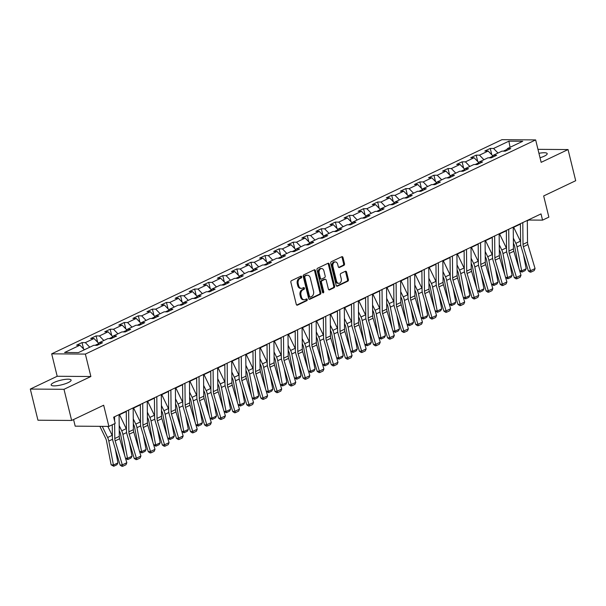 <?xml version="1.0" encoding="UTF-8"?>
<svg xmlns="http://www.w3.org/2000/svg" width="606" height="606" viewBox="0 0 606 606"><rect width="100%" height="100%" fill="white"/><g stroke="black" fill="none" stroke-linecap="round" stroke-linejoin="round"><path stroke-width="0.91" d="M301.697 276.76A0.909 0.651 90.4 0 0 300.864 276.2L291.456 280.676A1.295 0.932 90.4 0 0 290.872 282.32L296.273 304.333A1.295 0.932 90.4 0 0 297.463 305.136L306.871 300.659A0.909 0.651 90.4 0 0 306.454 298.947L305.235 299.531A4.136 2.992 90.4 0 1 304.242 299.758A4.136 2.992 90.4 0 1 301.44 296.963L300.985 295.13A4.136 2.992 90.4 0 1 302.864 289.865L304.076 289.289A0.909 0.651 90.4 0 0 303.659 287.577L302.439 288.153A4.136 2.992 90.4 0 1 301.447 288.38A4.136 2.992 90.4 0 1 298.644 285.585L298.197 283.752A4.136 2.992 90.4 0 1 300.068 278.495L301.288 277.912A0.909 0.651 90.4 0 0 301.697 276.76M301.447 288.38L300.538 288.373A4.136 2.992 90.4 0 1 297.735 285.585L297.281 283.744A4.136 2.992 90.4 0 1 299.159 278.487L300.371 277.904A0.909 0.651 90.4 0 0 300.576 276.336M296.713 305.053L305.962 300.659A0.909 0.651 90.4 0 0 306.159 299.091M304.242 299.758L303.333 299.75A4.136 2.992 90.4 0 1 300.531 296.955L300.076 295.122A4.136 2.992 90.4 0 1 301.955 289.857L303.167 289.282A0.909 0.651 90.4 0 0 303.364 287.714M540.029 157.757A10.279 2.348 -13.8 0 0 544.317 156.143A10.279 2.348 -13.8 0 0 547.203 153.636A10.279 2.348 -13.8 0 0 538.939 153.31M54.032 382.484A10.279 2.348 -13.8 0 0 51.146 384.984A10.279 2.348 -13.8 0 0 57.585 385.613A10.279 2.348 -13.8 0 0 68.236 382.583A10.279 2.348 -13.8 0 0 71.114 380.083A10.279 2.348 -13.8 0 0 64.675 379.454A10.279 2.348 -13.8 0 0 54.032 382.484M343.928 265.352A1.295 0.932 90.4 0 0 344.511 263.701L342.996 257.527A1.295 0.932 90.4 0 0 341.807 256.724L331.353 261.694A1.295 0.932 90.4 0 0 330.77 263.345L336.178 285.358A1.295 0.932 90.4 0 0 337.368 286.161L347.814 281.192A1.295 0.932 90.4 0 0 348.405 279.548L346.571 272.086A1.295 0.932 90.4 0 0 345.382 271.283L340.913 273.412A1.295 0.932 90.4 0 0 340.322 275.056L341.231 278.752A3.462 2.5 90.4 0 1 338.837 283.343A3.462 2.5 90.4 0 1 336.497 281.01L332.936 266.511A3.462 2.5 90.4 0 1 335.33 261.928A3.462 2.5 90.4 0 1 337.671 264.261L338.269 266.678A1.295 0.932 90.4 0 0 339.451 267.473L343.928 265.352L343.019 265.345A1.295 0.932 90.4 0 0 343.602 263.701L342.087 257.52A1.295 0.932 90.4 0 0 341.648 256.8M63.986 389.302L90.877 376.515L57.191 376.273L30.3 389.067L63.986 389.302L71.644 420.458L103.671 405.225L108.875 426.404L115.193 423.397L113.663 417.17L541.022 213.903L542.552 220.137L548.869 217.13L543.665 195.95L575.7 180.709L568.049 149.561L537.961 149.341M90.877 376.515L85.37 354.086L535.651 139.918L541.158 162.347L568.049 149.561M315.446 270.632A1.295 0.932 90.4 0 0 314.264 269.829L303.811 274.798A1.295 0.932 90.4 0 0 303.227 276.442L308.636 298.463A1.295 0.932 90.4 0 0 309.817 299.258L320.271 294.289A1.295 0.932 90.4 0 0 320.854 292.645L315.446 270.632L314.537 270.624A1.295 0.932 90.4 0 0 314.097 269.905M317.582 268.246L328.035 263.277A1.295 0.932 90.4 0 1 329.217 264.08L334.626 286.093A1.295 0.932 90.4 0 1 334.042 287.736L329.573 289.865A1.295 0.932 90.4 0 1 328.384 289.062L326.195 280.139A1.295 0.932 90.4 0 0 325.005 279.336L322.036 280.745A1.295 0.932 90.4 0 0 321.453 282.388L323.733 291.683A0.909 0.651 90.4 0 1 322.498 292.274L316.999 269.89A1.295 0.932 90.4 0 1 317.582 268.246M71.644 420.458L37.951 420.216L30.3 389.067M85.37 354.086L51.684 353.843L501.957 139.675L535.651 139.918M491.807 154.795L490.246 148.44L484.83 151.015L488.148 151.038L479.49 155.159L476.164 155.136L470.748 157.711L474.074 157.734L465.416 161.855L462.09 161.832L456.674 164.408L459.999 164.431L451.334 168.551L448.016 168.521L442.6 171.097L445.925 171.127L437.259 175.24L433.934 175.217L428.518 177.793L431.843 177.816L423.185 181.936L419.86 181.914L414.443 184.489L417.769 184.512L409.103 188.633L405.785 188.61L400.369 191.185L403.694 191.208L395.029 195.329L391.703 195.306L386.287 197.882L389.613 197.904L380.954 202.025L377.629 202.003L372.213 204.578L375.538 204.601L366.872 208.722L363.555 208.699L358.138 211.274L361.464 211.297L352.798 215.418L349.473 215.395L344.056 217.971L347.382 217.993L338.724 222.114L335.398 222.084L329.982 224.659L333.308 224.69L324.642 228.803L321.324 228.78L315.908 231.356L319.233 231.378L310.567 235.499L307.242 235.476L301.826 238.052L305.151 238.075L296.493 242.195L293.168 242.173L287.752 244.748L291.077 244.771L282.411 248.892L279.093 248.869L273.677 251.445L277.003 251.467L268.337 255.588L265.011 255.565L259.603 258.141L262.921 258.164L254.262 262.284L250.937 262.262L245.521 264.837L248.846 264.86L240.181 268.981L236.863 268.958L231.447 271.533L234.772 271.556L226.106 275.677L222.781 275.654L217.372 278.23L220.69 278.252L212.032 282.373L208.706 282.343L203.29 284.918L206.616 284.949L197.95 289.062L194.632 289.039L189.216 291.615L192.541 291.637L183.876 295.758L180.55 295.736L175.142 298.311L178.459 298.334L169.801 302.455L166.476 302.432L161.06 305.007L164.385 305.03L155.719 309.151L152.401 309.128L146.985 311.704L150.311 311.726L141.645 315.847L138.319 315.824L132.911 318.4L136.229 318.423L127.571 322.543L124.245 322.521L118.829 325.096L122.154 325.119L113.489 329.24L110.171 329.217L104.755 331.793L108.08 331.815L99.414 335.936L96.089 335.906L90.68 338.481L93.998 338.512L85.34 342.625L82.015 342.602L76.598 345.178L79.924 345.2L64.584 352.503L78.424 352.601L93.763 345.299L97.089 345.329L102.505 342.754L99.179 342.723L98.157 344.814M490.246 148.44L493.564 148.462L508.904 141.168L522.743 141.266L507.404 148.561L510.729 148.584L505.313 151.159L501.995 151.136L493.329 155.257L496.655 155.28L491.239 157.855L487.913 157.833L479.255 161.953L482.573 161.976L477.164 164.552L473.839 164.529L465.173 168.65L468.499 168.673L463.082 171.248L459.765 171.225L451.099 175.339L454.424 175.369L449.008 177.944L445.683 177.914L437.024 182.035L440.342 182.058L434.934 184.633L431.608 184.61L422.943 188.731L426.268 188.754L420.852 191.329L417.534 191.307L408.868 195.427L412.194 195.45L406.777 198.026L403.452 198.003L394.794 202.124L398.112 202.146L392.703 204.722L389.378 204.699L380.712 208.82L384.037 208.843L378.621 211.418L375.303 211.396L366.638 215.516L369.963 215.539L364.547 218.115L361.221 218.092L352.563 222.213L355.881 222.235L350.473 224.811L347.147 224.788L338.481 228.901L341.807 228.932L336.391 231.507L333.073 231.477L324.407 235.598L327.732 235.62L322.316 238.196L318.991 238.173L310.333 242.294L313.65 242.317L308.242 244.892L304.916 244.869L296.251 248.99L299.576 249.013L294.16 251.588L290.842 251.566L282.176 255.687L285.502 255.709L280.086 258.285L276.76 258.262L268.102 262.383L271.42 262.406L266.011 264.981L262.686 264.958L254.02 269.079L257.345 269.102L251.929 271.677L248.611 271.655L239.946 275.775L243.271 275.798L237.855 278.374L234.53 278.351L225.871 282.472L229.189 282.494L223.781 285.07L220.455 285.047L211.789 289.16L215.115 289.191L209.699 291.766L206.381 291.736L197.715 295.857L201.04 295.88L195.624 298.455L192.299 298.432L183.641 302.553L186.959 302.576L181.55 305.151L178.225 305.129L169.559 309.249L172.884 309.272L167.468 311.848L164.15 311.825L155.484 315.946L158.81 315.968L153.394 318.544L150.068 318.521L141.41 322.642L144.736 322.665L139.319 325.24L135.994 325.217L127.328 329.338L130.654 329.361L125.237 331.936L121.92 331.914L113.254 336.035L116.579 336.057L111.163 338.633L107.838 338.61L99.179 342.723M492.92 156.09L489.247 157.84M492.966 155.992L488.148 151.038M483.929 159.726L479.49 155.159M493.329 155.257L492.314 157.348M478.846 162.787L475.172 164.537M478.892 162.688L474.074 157.734M469.855 166.423L465.416 161.855M479.255 161.953L478.232 164.037M464.764 169.483L461.098 171.233M464.817 169.385L459.999 164.431M455.773 173.119L451.334 168.551M465.173 168.65L464.158 170.733M450.69 176.179L447.016 177.929M450.735 176.081L445.925 171.127M441.698 179.815L437.259 175.24M451.099 175.339L450.084 177.429M436.615 182.876L432.942 184.625M436.661 182.777L431.843 177.816M427.624 186.512L423.185 181.936M437.024 182.035L436.002 184.126M422.533 189.572L418.867 191.314M422.587 189.473L417.769 184.512M413.542 193.2L409.103 188.633M422.943 188.731L421.927 190.822M408.459 196.268L404.785 198.01M408.505 196.17L403.694 191.208M399.468 199.897L395.029 195.329M408.868 195.427L407.853 197.518M394.385 202.965L390.711 204.707M394.43 202.866L389.613 197.904M385.393 206.593L380.954 202.025M394.794 202.124L393.771 204.214M380.303 209.653L376.637 211.403M380.356 209.562L375.538 204.601M371.311 213.289L366.872 208.722M380.712 208.82L379.697 210.911M366.229 216.35L362.555 218.099M366.274 216.251L361.464 211.297M357.237 219.986L352.798 215.418M366.638 215.516L365.623 217.599M352.154 223.046L348.48 224.796M352.2 222.947L347.382 217.993M343.163 226.682L338.724 222.114M352.563 222.213L351.541 224.296M338.072 229.742L334.406 231.492M338.125 229.644L333.308 224.69M329.081 233.378L324.642 228.803M338.481 228.901L337.466 230.992M323.998 236.438L320.324 238.188M324.043 236.34L319.233 231.378M315.006 240.074L310.567 235.499M324.407 235.598L323.392 237.688M309.924 243.135L306.25 244.877M309.969 243.036L305.151 238.075M300.932 246.771L296.493 242.195M310.333 242.294L309.31 244.385M295.842 249.831L292.175 251.573M295.895 249.733L291.077 244.771M286.85 253.459L282.411 248.892M296.251 248.99L295.236 251.081M281.767 256.527L278.093 258.27M281.813 256.429L277.003 251.467M272.776 260.156L268.337 255.588M282.176 255.687L281.161 257.777M267.693 263.224L264.019 264.966M267.738 263.125L262.921 258.164M258.701 266.852L254.262 262.284M268.102 262.383L267.079 264.474M253.611 269.912L249.945 271.662M253.664 269.814L248.846 264.86M244.619 273.548L240.181 268.981M254.02 269.079L253.005 271.17M239.537 276.609L235.863 278.359M239.582 276.51L234.772 271.556M230.545 280.245L226.106 275.677M239.946 275.775L238.931 277.859M225.462 283.305L221.788 285.055M225.508 283.207L220.69 278.252M216.471 286.941L212.032 282.373M225.871 282.472L224.849 284.555M211.38 290.001L207.714 291.751M211.433 289.903L206.616 284.949M202.389 293.637L197.95 289.062M211.789 289.16L210.774 291.251M197.306 296.698L193.632 298.447M197.351 296.599L192.541 291.637M188.314 300.334L183.876 295.758M197.715 295.857L196.7 297.947M183.232 303.394L179.558 305.136M183.277 303.295L178.459 298.334M174.24 307.03L169.801 302.455M183.641 302.553L182.618 304.644M169.15 310.09L165.483 311.832M169.203 309.992L164.385 305.03M160.158 313.719L155.719 309.151M169.559 309.249L168.544 311.34M155.075 316.786L151.402 318.529M155.121 316.688L150.311 311.726M146.084 320.415L141.645 315.847M155.484 315.946L154.469 318.036M141.001 323.475L137.327 325.225M141.046 323.384L136.229 318.423M132.01 327.111L127.571 322.543M141.41 322.642L140.387 324.733M126.927 330.172L123.253 331.921M126.972 330.073L122.154 325.119M117.928 333.808L113.489 329.24M127.328 329.338L126.313 331.421M112.845 336.868L109.171 338.618M112.89 336.769L108.08 331.815M103.853 340.504L99.414 335.936M113.254 336.035L112.239 338.118M98.77 343.564L95.097 345.314M98.816 343.466L93.998 338.512M89.779 347.2L85.34 342.625M84.363 349.776L79.924 345.2M73.561 419.541L75.189 426.162L108.875 426.404M57.191 376.273L51.684 353.843M527.311 220.789L528.894 220.039L542.552 220.137M119.087 414.958L126.268 411.542M133.161 408.262L140.35 404.846M147.243 401.566L154.424 398.15M161.317 394.87L168.498 391.453M175.392 388.173L182.58 384.757M189.473 381.477L196.655 378.061M203.548 374.781L210.729 371.364M217.622 368.084L224.811 364.668M231.704 361.396L238.885 357.972M245.778 354.699L252.96 351.283M259.853 348.003L267.041 344.587M273.935 341.307L281.116 337.89M288.009 334.61L295.19 331.194M302.083 327.914L309.272 324.498M316.165 321.218L323.346 317.802M330.24 314.522L337.421 311.105M344.314 307.833L351.503 304.409M358.396 301.137L365.577 297.72M372.47 294.44L379.651 291.024M386.545 287.744L393.733 284.328M400.619 281.048L407.808 277.631M414.701 274.351L421.882 270.935M428.775 267.655L435.964 264.239M442.85 260.959L450.038 257.542M456.932 254.262L464.113 250.846M471.006 247.574L478.195 244.15M485.08 240.877L492.269 237.461M499.162 234.181L506.343 230.765M513.237 227.485L520.425 224.069M506.995 149.402L503.328 151.144M510.055 147.303L508.904 141.168M498.003 153.03L493.564 148.462M507.404 148.561L506.389 150.652M83.575 348.965L82.015 342.602M97.657 342.269L96.089 335.906M111.731 335.572L110.171 329.217M125.806 328.876L124.245 322.521M139.888 322.18L138.319 315.824M153.962 315.491L152.401 309.128M168.036 308.795L166.476 302.432M182.118 302.099L180.55 295.736M196.192 295.402L194.632 289.039M210.267 288.706L208.706 282.343M224.341 282.01L222.781 275.654M238.423 275.313L236.863 268.958M252.497 268.617L250.937 262.262M266.572 261.921L265.011 255.565M280.654 255.232L279.093 248.869M294.728 248.536L293.168 242.173M308.802 241.839L307.242 235.476M322.884 235.143L321.324 228.78M336.959 228.447L335.398 222.084M351.033 221.751L349.473 215.395M365.115 215.054L363.555 208.699M379.189 208.358L377.629 202.003M393.264 201.669L391.703 195.306M407.346 194.973L405.785 188.61M421.42 188.277L419.86 181.914M435.494 181.58L433.934 175.217M449.576 174.884L448.016 168.521M463.651 168.188L462.09 161.832M477.725 161.491L476.164 155.136M309.068 299.175L319.362 294.281A1.295 0.932 90.4 0 0 319.945 292.637L314.537 270.624M305.204 276.048A0.909 0.651 90.4 0 0 304.795 277.2L309.545 296.523A0.909 0.651 90.4 0 0 310.37 297.084L311.658 296.478A4.136 2.992 90.4 0 0 313.529 291.213L310.287 278.002A4.136 2.992 90.4 0 0 307.477 275.215A4.136 2.992 90.4 0 0 306.492 275.435L304.295 276.041A0.909 0.651 90.4 0 0 303.886 277.192L304.795 277.2M309.461 297.076A0.909 0.651 90.4 0 1 308.628 296.516L303.886 277.192M307.477 275.215L306.568 275.207A4.136 2.992 90.4 0 0 305.575 275.427L306.492 275.435M304.295 276.041L305.575 275.427M328.823 289.782L333.133 287.736A1.295 0.932 90.4 0 0 333.717 286.085L328.308 264.072A1.295 0.932 90.4 0 0 327.869 263.352M325.316 279.268L324.407 279.26A1.295 0.932 90.4 0 0 324.096 279.328L321.127 280.737A1.295 0.932 90.4 0 0 320.544 282.381L322.824 291.683L323.733 291.683M322.657 292.63A0.909 0.651 90.4 0 0 322.824 291.683M323.915 270.874A3.462 2.5 90.4 0 0 321.574 268.541A3.462 2.5 90.4 0 0 319.18 273.124L320.43 278.23A1.295 0.932 90.4 0 0 321.619 279.033L324.581 277.624A1.295 0.932 90.4 0 0 325.172 275.98L323.915 270.874M321.574 268.541L320.657 268.534A3.462 2.5 90.4 0 0 318.264 273.117L319.18 273.124M321.309 279.101L320.4 279.101A1.295 0.932 90.4 0 1 319.521 278.222L318.264 273.117M338.709 267.39L343.019 265.345M335.33 261.928L334.421 261.921A3.462 2.5 90.4 0 0 332.027 266.504L332.936 266.511M338.837 283.343L337.928 283.335A3.462 2.5 90.4 0 1 335.588 281.002L332.027 266.504M336.618 286.077L346.905 281.184A1.295 0.932 90.4 0 0 347.488 279.54L345.655 272.079A1.295 0.932 90.4 0 0 345.223 271.359M99.884 426.344L105.702 438.449A6.59 4.295 64.6 0 1 106.489 440.804L111.118 464.802L113.443 465.044L108.815 441.047A9.885 6.446 -115.4 0 0 107.633 437.502L102.278 426.359M112.375 435.858A9.885 6.446 -115.4 0 0 112.148 435.358L107.838 426.397M117.95 462.893L116.89 464.764L113.731 466.264L113.443 465.044L117.95 462.893L115.208 448.645M113.731 466.264L111.118 464.802M119.079 414.595L119.299 436.365A6.59 4.295 -115.4 0 0 119.677 438.721L126.836 462.734L122.329 464.878L122.821 466.241L121.935 466.325L120.109 465.09L112.951 441.077A9.885 6.446 64.6 0 1 112.39 437.54L112.261 424.798M120.109 465.09L122.329 464.878L115.163 440.873A6.59 4.295 -115.4 0 1 114.792 438.509L114.64 423.662M114.572 416.739L114.617 421.034M126.836 462.734L125.98 464.734L122.821 466.241M119.246 430.639L119.776 431.752A6.59 4.295 64.6 0 1 120.564 434.116L124.707 455.598M125.465 458.136L127.518 458.348L122.889 434.35A9.885 6.446 -115.4 0 0 121.708 430.813L119.193 425.571M126.449 429.162A9.885 6.446 -115.4 0 0 126.222 428.662L119.534 414.739M132.032 456.204L130.964 458.068L127.805 459.568L127.518 458.348L132.032 456.204L129.283 441.948M127.805 459.568L125.54 458.386M133.32 423.942L133.858 425.056A6.59 4.295 64.6 0 1 134.646 427.419L138.789 448.902M139.539 451.44L141.592 451.652L136.971 427.654A9.885 6.446 -115.4 0 0 135.789 424.117L133.267 418.875M140.524 422.465A9.885 6.446 -115.4 0 0 140.297 421.965L133.608 408.05M146.107 449.508L145.046 451.372L141.887 452.871L141.592 451.652L146.107 449.508L143.357 435.252M141.887 452.871L139.615 451.69M133.161 407.899L133.381 429.669A6.59 4.295 -115.4 0 0 133.752 432.025L140.918 456.038L136.403 458.189L136.895 459.545L136.009 459.628L134.191 458.394L127.025 434.381A9.885 6.446 64.6 0 1 126.465 430.843L126.268 411.179M134.191 458.394L136.403 458.189L129.237 434.176A6.59 4.295 -115.4 0 1 128.866 431.813L128.646 410.042M140.918 456.038L140.054 458.038L136.895 459.545M147.235 401.202L147.455 422.973A6.59 4.295 -115.4 0 0 147.826 425.336L154.992 449.341L150.477 451.493L150.977 452.849L150.091 452.932L148.265 451.697L141.1 427.685A9.885 6.446 64.6 0 1 140.539 424.147L140.342 404.482M148.265 451.697L150.477 451.493L143.319 427.48A6.59 4.295 -115.4 0 1 142.94 425.117L142.721 403.346M154.992 449.341L154.136 451.349L150.977 452.849M147.394 417.246L147.932 418.36A6.59 4.295 64.6 0 1 148.72 420.723L152.863 442.206M153.621 444.743L155.674 444.955L151.046 420.965A9.885 6.446 -115.4 0 0 149.864 417.42L147.349 412.178M154.606 415.769A9.885 6.446 -115.4 0 0 154.379 415.269L147.69 401.354M160.181 442.812L159.12 444.675L155.962 446.175L155.674 444.955L160.181 442.812L157.439 428.556M155.962 446.175L153.697 445.001M161.476 410.55L162.007 411.663A6.59 4.295 64.6 0 1 162.794 414.027L166.938 435.509M167.695 438.047L169.748 438.259L165.12 414.269A9.885 6.446 -115.4 0 0 163.938 410.724L161.423 405.482M168.68 409.073A9.885 6.446 -115.4 0 0 168.453 408.58L161.764 394.657M174.263 436.115L173.195 437.979L170.036 439.479L169.748 438.259L174.263 436.115L171.513 421.859M170.036 439.479L167.771 438.305M175.551 403.854L176.088 404.967A6.59 4.295 64.6 0 1 176.876 407.33L181.02 428.813M181.77 431.351L183.823 431.563L179.202 407.573A9.885 6.446 -115.4 0 0 178.02 404.028L175.498 398.786M182.754 402.376A9.885 6.446 -115.4 0 0 182.527 401.884L175.838 387.961M188.337 429.419L187.277 431.283L184.118 432.782L183.823 431.563L188.337 429.419L185.587 415.171M184.118 432.782L181.845 431.608M161.31 394.506L161.529 416.277A6.59 4.295 -115.4 0 0 161.908 418.64L169.066 442.653L164.559 444.796L165.052 446.152L164.165 446.236L162.34 445.001L155.181 420.988A9.885 6.446 64.6 0 1 154.621 417.451L154.424 397.786M162.34 445.001L164.559 444.796L157.393 420.784A6.59 4.295 -115.4 0 1 157.022 418.42L156.802 396.65M169.066 442.653L168.21 444.652L165.052 446.152M175.392 387.81L175.611 409.58A6.59 4.295 -115.4 0 0 175.982 411.944L183.148 435.956L178.634 438.1L179.126 439.456L178.24 439.539L176.422 438.305L169.256 414.299A9.885 6.446 64.6 0 1 168.695 410.754L168.498 391.09M176.422 438.305L178.634 438.1L171.468 414.087A6.59 4.295 -115.4 0 1 171.097 411.732L170.877 389.953M183.148 435.956L182.285 437.956L179.126 439.456M189.466 381.113L189.686 402.884A6.59 4.295 -115.4 0 0 190.057 405.247L197.223 429.26L192.708 431.404L193.208 432.76L192.322 432.843L190.496 431.616L183.33 407.603A9.885 6.446 64.6 0 1 182.77 404.058L182.573 384.393M190.496 431.616L192.708 431.404L185.55 407.391A6.59 4.295 -115.4 0 1 185.171 405.035L184.951 383.265M197.223 429.26L196.367 431.26L193.208 432.76M203.54 374.417L203.76 396.195A6.59 4.295 -115.4 0 0 204.139 398.551L211.297 422.564L206.79 424.708L207.282 426.063L206.396 426.147L204.57 424.92L197.412 400.907A9.885 6.446 64.6 0 1 196.852 397.369L196.655 377.697M204.57 424.92L206.79 424.708L199.624 400.695A6.59 4.295 -115.4 0 1 199.253 398.339L199.033 376.568M211.297 422.564L210.441 424.564L207.282 426.063M217.622 367.728L217.842 389.499A6.59 4.295 -115.4 0 0 218.213 391.855L225.379 415.867L220.864 418.011L221.357 419.367L220.47 419.45L218.652 418.223L211.486 394.211A9.885 6.446 64.6 0 1 210.926 390.673L210.729 371.001M218.652 418.223L220.864 418.011L213.698 393.998A6.59 4.295 -115.4 0 1 213.327 391.643L213.107 369.872M225.379 415.867L224.515 417.867L221.357 419.367M231.697 361.032L231.916 382.803A6.59 4.295 -115.4 0 0 232.287 385.158L239.453 409.171L234.939 411.315L235.439 412.678L234.552 412.762L232.727 411.527L225.561 387.514A9.885 6.446 64.6 0 1 225 383.977L224.803 364.304M232.727 411.527L234.939 411.315L227.78 387.31A6.59 4.295 -115.4 0 1 227.401 384.946L227.182 363.176M239.453 409.171L238.597 411.171L235.439 412.678M245.771 354.336L245.991 376.106A6.59 4.295 -115.4 0 0 246.369 378.462L253.528 402.475L249.021 404.626L249.513 405.982L248.627 406.065L246.801 404.831L239.635 380.818A9.885 6.446 64.6 0 1 239.082 377.28L238.885 357.608M246.801 404.831L249.021 404.626L241.855 380.613A6.59 4.295 -115.4 0 1 241.483 378.25L241.264 356.479M253.528 402.475L252.672 404.475L249.513 405.982M259.853 347.639L260.072 369.41A6.59 4.295 -115.4 0 0 260.444 371.766L267.61 395.779L263.095 397.93L263.587 399.286L262.701 399.369L260.883 398.134L253.717 374.122A9.885 6.446 64.6 0 1 253.156 370.584L252.96 350.919M260.883 398.134L263.095 397.93L255.929 373.917A6.59 4.295 -115.4 0 1 255.558 371.554L255.338 349.783M267.61 395.779L266.746 397.778L263.587 399.286M273.927 340.943L274.147 362.714A6.59 4.295 -115.4 0 0 274.518 365.077L281.684 389.082L277.169 391.234L277.669 392.59L276.783 392.673L274.957 391.438L267.791 367.425A9.885 6.446 64.6 0 1 267.231 363.888L267.034 344.223M274.957 391.438L277.169 391.234L270.011 367.221A6.59 4.295 -115.4 0 1 269.632 364.857L269.412 343.087M281.684 389.082L280.828 391.09L277.669 392.59M288.001 334.247L288.221 356.017A6.59 4.295 -115.4 0 0 288.6 358.381L295.758 382.394L291.251 384.537L291.744 385.893L290.857 385.977L289.032 384.742L281.866 360.737A9.885 6.446 64.6 0 1 281.313 357.192L281.116 337.527M289.032 384.742L291.251 384.537L284.085 360.525A6.59 4.295 -115.4 0 1 283.714 358.169L283.494 336.391M295.758 382.394L294.902 384.393L291.744 385.893M302.083 327.551L302.303 349.321A6.59 4.295 -115.4 0 0 302.674 351.685L309.84 375.697L305.326 377.841L305.818 379.197L304.932 379.28L303.114 378.053L295.948 354.04A9.885 6.446 64.6 0 1 295.387 350.495L295.19 330.831M303.114 378.053L305.326 377.841L298.16 353.828A6.59 4.295 -115.4 0 1 297.788 351.472L297.569 329.702M309.84 375.697L308.977 377.697L305.818 379.197M316.158 320.854L316.377 342.625A6.59 4.295 -115.4 0 0 316.749 344.988L323.915 369.001L319.4 371.145L319.9 372.501L319.014 372.584L317.188 371.357L310.022 347.344A9.885 6.446 64.6 0 1 309.461 343.807L309.265 324.134M317.188 371.357L319.4 371.145L312.241 347.132A6.59 4.295 -115.4 0 1 311.863 344.776L311.643 323.006M323.915 369.001L323.059 371.001L319.9 372.501M330.232 314.158L330.452 335.936A6.59 4.295 -115.4 0 0 330.831 338.292L337.989 362.305L333.482 364.448L333.974 365.804L333.088 365.888L331.262 364.66L324.096 340.648A9.885 6.446 64.6 0 1 323.543 337.11L323.346 317.438M331.262 364.66L333.482 364.448L326.316 340.436A6.59 4.295 -115.4 0 1 325.945 338.08L325.725 316.309M337.989 362.305L337.133 364.304L333.974 365.804M344.314 307.469L344.534 329.24A6.59 4.295 -115.4 0 0 344.905 331.596L352.071 355.608L347.556 357.752L348.049 359.108L347.162 359.191L345.344 357.964L338.178 333.951A9.885 6.446 64.6 0 1 337.618 330.414L337.421 310.742M345.344 357.964L347.556 357.752L340.39 333.739A6.59 4.295 -115.4 0 1 340.019 331.384L339.799 309.613M352.071 355.608L351.207 357.608L348.049 359.108M358.388 300.773L358.608 322.543A6.59 4.295 -115.4 0 0 358.979 324.899L366.145 348.912L361.63 351.056L362.13 352.419L361.244 352.503L359.419 351.268L352.253 327.255A9.885 6.446 64.6 0 1 351.692 323.718L351.495 304.045M359.419 351.268L361.63 351.056L354.472 327.051A6.59 4.295 -115.4 0 1 354.093 324.687L353.874 302.917M366.145 348.912L365.289 350.912L362.13 352.419M372.463 294.077L372.682 315.847A6.59 4.295 -115.4 0 0 373.054 318.203L380.22 342.216L375.712 344.367L376.205 345.723L375.319 345.806L373.493 344.572L366.327 320.559A9.885 6.446 64.6 0 1 365.774 317.021L365.577 297.357M373.493 344.572L375.712 344.367L368.546 320.354A6.59 4.295 -115.4 0 1 368.175 317.991L367.956 296.22M380.22 342.216L379.364 344.216L376.205 345.723M386.545 287.38L386.764 309.151A6.59 4.295 -115.4 0 0 387.136 311.514L394.301 335.519L389.787 337.671L390.279 339.027L389.393 339.11L387.575 337.875L380.409 313.863A9.885 6.446 64.6 0 1 379.848 310.325L379.651 290.66M387.575 337.875L389.787 337.671L382.621 313.658A6.59 4.295 -115.4 0 1 382.25 311.295L382.03 289.524M394.301 335.519L393.438 337.527L390.279 339.027M400.619 280.684L400.839 302.455A6.59 4.295 -115.4 0 0 401.21 304.818L408.376 328.823L403.861 330.974L404.361 332.33L403.475 332.414L401.649 331.179L394.483 307.166A9.885 6.446 64.6 0 1 393.923 303.629L393.726 283.964M401.649 331.179L403.861 330.974L396.703 306.962A6.59 4.295 -115.4 0 1 396.324 304.598L396.104 282.828M408.376 328.823L407.52 330.831L404.361 332.33M414.693 273.988L414.913 295.758A6.59 4.295 -115.4 0 0 415.284 298.122L422.45 322.134L417.943 324.278L418.435 325.634L417.549 325.717L415.724 324.483L408.558 300.478A9.885 6.446 64.6 0 1 408.005 296.932L407.808 277.268M415.724 324.483L417.943 324.278L410.777 300.265A6.59 4.295 -115.4 0 1 410.406 297.91L410.186 276.131M422.45 322.134L421.594 324.134L418.435 325.634M189.625 397.165L190.163 398.271A6.59 4.295 64.6 0 1 190.951 400.634L195.094 422.124M195.852 424.654L197.904 424.867L193.276 400.877A9.885 6.446 -115.4 0 0 192.094 397.331L189.58 392.097M196.836 395.68A9.885 6.446 -115.4 0 0 196.609 395.188L189.92 381.265M202.412 422.723L201.351 424.586L198.192 426.094L197.904 424.867L202.412 422.723L199.669 408.474M198.192 426.094L195.927 424.912M203.707 390.469L204.237 391.574A6.59 4.295 64.6 0 1 205.025 393.938L209.168 415.428M209.926 417.958L211.979 418.178L207.35 394.18A9.885 6.446 -115.4 0 0 206.169 390.635L203.654 385.401M210.911 388.984A9.885 6.446 -115.4 0 0 210.683 388.491L203.995 374.569M216.493 416.027L215.425 417.89L212.267 419.397L211.979 418.178L216.493 416.027L213.744 401.778M212.267 419.397L210.002 418.216M217.781 383.772L218.319 384.886A6.59 4.295 64.6 0 1 219.107 387.242L223.25 408.732M224 411.269L226.053 411.482L221.432 387.484A9.885 6.446 -115.4 0 0 220.251 383.939L217.728 378.705M224.985 382.295A9.885 6.446 -115.4 0 0 224.758 381.795L218.069 367.872M230.568 409.33L229.507 411.201L226.349 412.701L226.053 411.482L230.568 409.33L227.818 395.082M226.349 412.701L224.076 411.519M231.856 377.076L232.393 378.189A6.59 4.295 64.6 0 1 233.181 380.553L237.325 402.036M238.082 404.573L240.135 404.785L235.507 380.788A9.885 6.446 -115.4 0 0 234.325 377.243L231.81 372.008M239.067 375.599A9.885 6.446 -115.4 0 0 238.84 375.099L232.151 361.176M244.642 402.634L243.582 404.505L240.423 406.005L240.135 404.785L244.642 402.634L241.9 388.385M240.423 406.005L238.158 404.823M245.938 370.38L246.468 371.493A6.59 4.295 64.6 0 1 247.256 373.857L251.399 395.339M252.157 397.877L254.209 398.089L249.581 374.091A9.885 6.446 -115.4 0 0 248.399 370.554L245.885 365.312M253.141 368.902A9.885 6.446 -115.4 0 0 252.914 368.403L246.225 354.487M258.724 395.945L257.656 397.809L254.497 399.309L254.209 398.089L258.724 395.945L255.974 381.689M254.497 399.309L252.232 398.127M260.012 363.683L260.55 364.797A6.59 4.295 64.6 0 1 261.337 367.16L265.481 388.643M266.231 391.181L268.284 391.393L263.663 367.403A9.885 6.446 -115.4 0 0 262.481 363.858L259.959 358.616M267.216 362.206A9.885 6.446 -115.4 0 0 266.988 361.706L260.3 347.791M272.798 389.249L271.738 391.112L268.579 392.612L268.284 391.393L272.798 389.249L270.049 374.993M268.579 392.612L266.307 391.438M274.086 356.987L274.624 358.101A6.59 4.295 64.6 0 1 275.412 360.464L279.555 381.947M280.313 384.484L282.366 384.696L277.737 360.706A9.885 6.446 -115.4 0 0 276.556 357.161L274.041 351.919M281.298 355.51A9.885 6.446 -115.4 0 0 281.07 355.018L274.382 341.095M286.873 382.553L285.812 384.416L282.654 385.916L282.366 384.696L286.873 382.553L284.131 368.296M282.654 385.916L280.389 384.742M288.168 350.291L288.698 351.404A6.59 4.295 64.6 0 1 289.486 353.768L293.63 375.25M294.387 377.788L296.44 378L291.812 354.01A9.885 6.446 -115.4 0 0 290.63 350.465L288.115 345.223M295.372 348.814A9.885 6.446 -115.4 0 0 295.145 348.321L288.456 334.398M300.955 375.856L299.887 377.72L296.728 379.22L296.44 378L300.955 375.856L298.205 361.608M296.728 379.22L294.463 378.046M302.243 343.602L302.78 344.708A6.59 4.295 64.6 0 1 303.568 347.071L307.712 368.562M308.462 371.092L310.514 371.304L305.894 347.314A9.885 6.446 -115.4 0 0 304.712 343.769L302.189 338.527M309.446 342.117A9.885 6.446 -115.4 0 0 309.219 341.625L302.53 327.702M315.029 369.16L313.969 371.024L310.81 372.531L310.514 371.304L315.029 369.16L312.279 354.911M310.81 372.531L308.537 371.349M316.317 336.906L316.855 338.012A6.59 4.295 64.6 0 1 317.642 340.375L321.786 361.865M322.543 364.395L324.596 364.607L319.968 340.617A9.885 6.446 -115.4 0 0 318.786 337.072L316.271 331.838M323.528 335.421A9.885 6.446 -115.4 0 0 323.301 334.929L316.612 321.006M329.103 362.464L328.043 364.327L324.884 365.835L324.596 364.607L329.103 362.464L326.354 348.215M324.884 365.835L322.619 364.653M330.399 330.209L330.929 331.315A6.59 4.295 64.6 0 1 331.717 333.679L335.86 355.169M336.618 357.707L338.671 357.919L334.042 333.921A9.885 6.446 -115.4 0 0 332.861 330.376L330.346 325.142M337.603 328.725A9.885 6.446 -115.4 0 0 337.375 328.232L330.687 314.309M343.185 355.767L342.117 357.631L338.959 359.138L338.671 357.919L343.185 355.767L340.436 341.519M338.959 359.138L336.694 357.957M344.473 323.513L345.011 324.627A6.59 4.295 64.6 0 1 345.799 326.982L349.942 348.473M350.692 351.01L352.745 351.222L348.124 327.225A9.885 6.446 -115.4 0 0 346.943 323.68L344.42 318.445M351.677 322.036A9.885 6.446 -115.4 0 0 351.45 321.536L344.761 307.613M357.26 349.071L356.199 350.942L353.04 352.442L352.745 351.222L357.26 349.071L354.51 334.823M353.04 352.442L350.768 351.26M358.547 316.817L359.085 317.93A6.59 4.295 64.6 0 1 359.873 320.294L364.017 341.776M364.774 344.314L366.827 344.526L362.199 320.529A9.885 6.446 -115.4 0 0 361.017 316.991L358.502 311.749M365.751 315.34A9.885 6.446 -115.4 0 0 365.524 314.84L358.843 300.917M371.334 342.382L370.274 344.246L367.115 345.746L366.827 344.526L371.334 342.382L368.584 328.126M367.115 345.746L364.85 344.564M372.629 310.12L373.16 311.234A6.59 4.295 64.6 0 1 373.947 313.597L378.091 335.08M378.848 337.618L380.901 337.83L376.273 313.832A9.885 6.446 -115.4 0 0 375.091 310.295L372.576 305.053M379.833 308.643A9.885 6.446 -115.4 0 0 379.606 308.143L372.917 294.228M385.416 335.686L384.348 337.55L381.189 339.049L380.901 337.83L385.416 335.686L382.666 321.43M381.189 339.049L378.924 337.868M386.704 303.424L387.242 304.538A6.59 4.295 64.6 0 1 388.022 306.901L392.165 328.384M392.923 330.921L394.976 331.134L390.347 307.144A9.885 6.446 -115.4 0 0 389.173 303.598L386.651 298.357M393.908 301.947A9.885 6.446 -115.4 0 0 393.68 301.447L386.992 287.532M399.49 328.99L398.43 330.853L395.271 332.353L394.976 331.134L399.49 328.99L396.741 314.734M395.271 332.353L392.999 331.179M400.778 296.728L401.316 297.841A6.59 4.295 64.6 0 1 402.104 300.205L406.247 321.688M407.005 324.225L409.058 324.437L404.429 300.447A9.885 6.446 -115.4 0 0 403.248 296.902L400.733 291.66M407.982 295.251A9.885 6.446 -115.4 0 0 407.755 294.758L401.074 280.836M413.565 322.294L412.504 324.157L409.345 325.657L409.058 324.437L413.565 322.294L410.815 308.037M409.345 325.657L407.08 324.483M414.86 290.032L415.39 291.145A6.59 4.295 64.6 0 1 416.178 293.509L420.322 314.991M421.079 317.529L423.132 317.741L418.504 293.751A9.885 6.446 -115.4 0 0 417.322 290.206L414.807 284.964M422.064 288.554A9.885 6.446 -115.4 0 0 421.837 288.062L415.148 274.139M427.647 315.597L426.579 317.461L423.42 318.961L423.132 317.741L427.647 315.597L424.897 301.349M423.42 318.961L421.155 317.786M428.934 283.343L429.465 284.449A6.59 4.295 64.6 0 1 430.252 286.812L434.396 308.302M435.153 310.833L437.206 311.045L432.578 287.055A9.885 6.446 -115.4 0 0 431.404 283.51L428.881 278.275M436.138 281.858A9.885 6.446 -115.4 0 0 435.911 281.366L429.222 267.443M441.721 308.901L440.66 310.764L437.502 312.272L437.206 311.045L441.721 308.901L438.971 294.652M437.502 312.272L435.229 311.09M443.009 276.647L443.547 277.753A6.59 4.295 64.6 0 1 444.334 280.116L448.478 301.606M449.235 304.136L451.288 304.356L446.66 280.358A9.885 6.446 -115.4 0 0 445.478 276.813L442.963 271.579M450.213 275.162A9.885 6.446 -115.4 0 0 449.985 274.67L443.304 260.747M455.795 302.205L454.735 304.068L451.576 305.575L451.288 304.356L455.795 302.205L453.046 287.956M451.576 305.575L449.311 304.394M457.091 269.95L457.621 271.056A6.59 4.295 64.6 0 1 458.409 273.42L462.552 294.91M463.31 297.448L465.363 297.66L460.734 273.662A9.885 6.446 -115.4 0 0 459.553 270.117L457.038 264.883M464.294 268.473A9.885 6.446 -115.4 0 0 464.067 267.973L457.378 254.05M469.877 295.508L468.809 297.379L465.65 298.879L465.363 297.66L469.877 295.508L467.128 281.26M465.65 298.879L463.385 297.697M428.775 267.291L428.995 289.062A6.59 4.295 -115.4 0 0 429.366 291.425L436.532 315.438L432.017 317.582L432.51 318.938L431.623 319.021L429.805 317.794L422.64 293.781A9.885 6.446 64.6 0 1 422.079 290.236L421.882 270.571M429.805 317.794L432.017 317.582L424.851 293.569A6.59 4.295 -115.4 0 1 424.48 291.213L424.261 269.443M436.532 315.438L435.669 317.438L432.51 318.938M442.85 260.595L443.069 282.373A6.59 4.295 -115.4 0 0 443.44 284.729L450.606 308.742L446.092 310.886L446.592 312.241L445.705 312.325L443.88 311.098L436.714 287.085A9.885 6.446 64.6 0 1 436.153 283.547L435.956 263.875M443.88 311.098L446.092 310.886L438.933 286.873A6.59 4.295 -115.4 0 1 438.555 284.517L438.335 262.746M450.606 308.742L449.743 310.742L446.592 312.241M456.924 253.906L457.144 275.677A6.59 4.295 -115.4 0 0 457.515 278.033L464.681 302.046L460.174 304.189L460.666 305.545L459.78 305.629L457.954 304.401L450.788 280.389A9.885 6.446 64.6 0 1 450.235 276.851L450.038 257.179M457.954 304.401L460.174 304.189L453.008 280.177A6.59 4.295 -115.4 0 1 452.637 277.821L452.417 256.05M464.681 302.046L463.825 304.045L460.666 305.545M471.006 247.21L471.226 268.981A6.59 4.295 -115.4 0 0 471.597 271.337L478.763 295.349L474.248 297.493L474.74 298.856L473.854 298.94L472.036 297.705L464.87 273.692A9.885 6.446 64.6 0 1 464.31 270.155L464.113 250.483M472.036 297.705L474.248 297.493L467.082 273.488A6.59 4.295 -115.4 0 1 466.711 271.124L466.491 249.354M478.763 295.349L477.899 297.349L474.74 298.856M471.165 263.254L471.695 264.368A6.59 4.295 64.6 0 1 472.483 266.723L476.627 288.214M477.384 290.751L479.437 290.963L474.809 266.966A9.885 6.446 -115.4 0 0 473.627 263.421L471.112 258.186M478.369 261.777A9.885 6.446 -115.4 0 0 478.142 261.277L471.453 247.354M483.952 288.812L482.891 290.683L479.732 292.183L479.437 290.963L483.952 288.812L481.202 274.563M479.732 292.183L477.46 291.001M485.08 240.514L485.3 262.284A6.59 4.295 -115.4 0 0 485.671 264.64L492.837 288.653L488.322 290.797L488.822 292.16L487.936 292.243L486.11 291.009L478.945 266.996A9.885 6.446 64.6 0 1 478.384 263.459L478.187 243.786M486.11 291.009L488.322 290.797L481.156 266.791A6.59 4.295 -115.4 0 1 480.785 264.428L480.566 242.658M492.837 288.653L491.974 290.653L488.822 292.16M485.239 256.558L485.777 257.671A6.59 4.295 64.6 0 1 486.565 260.035L490.708 281.517M491.466 284.055L493.519 284.267L488.89 260.269A9.885 6.446 -115.4 0 0 487.709 256.732L485.194 251.49M492.443 255.081A9.885 6.446 -115.4 0 0 492.216 254.581L485.535 240.665M498.026 282.123L496.965 283.987L493.807 285.487L493.519 284.267L498.026 282.123L495.276 267.867M493.807 285.487L491.542 284.305M499.155 233.818L499.374 255.588A6.59 4.295 -115.4 0 0 499.745 257.944L506.911 281.957L502.404 284.108L502.897 285.464L502.01 285.547L500.185 284.312L493.019 260.3A9.885 6.446 64.6 0 1 492.466 256.762L492.261 237.097M500.185 284.312L502.404 284.108L495.238 260.095A6.59 4.295 -115.4 0 1 494.867 257.732L494.647 235.961M506.911 281.957L506.055 283.956L502.897 285.464M499.321 249.861L499.852 250.975A6.59 4.295 64.6 0 1 500.639 253.338L504.783 274.821M505.54 277.359L507.593 277.571L502.965 253.581A9.885 6.446 -115.4 0 0 501.783 250.036L499.268 244.794M506.525 248.384A9.885 6.446 -115.4 0 0 506.298 247.884L499.609 233.969M512.108 275.427L511.04 277.29L507.881 278.79L507.593 277.571L512.108 275.427L509.358 261.171M507.881 278.79L505.616 277.616M513.237 227.121L513.456 248.892A6.59 4.295 -115.4 0 0 513.827 251.255L520.993 275.26L516.479 277.412L516.971 278.768L516.085 278.851L514.259 277.616L507.101 253.603A9.885 6.446 64.6 0 1 506.54 250.066L506.343 230.401M514.259 277.616L516.479 277.412L509.313 253.399A6.59 4.295 -115.4 0 1 508.942 251.035L508.722 229.265M520.993 275.26L520.13 277.268L516.971 278.768M513.396 243.165L513.926 244.279A6.59 4.295 64.6 0 1 514.714 246.642L518.857 268.125M519.615 270.662L521.668 270.874L517.039 246.884A9.885 6.446 -115.4 0 0 515.857 243.339L513.343 238.097M520.599 241.688A9.885 6.446 -115.4 0 0 520.372 241.196L513.683 227.273M526.182 268.731L525.122 270.594L521.963 272.094L521.668 270.874L526.182 268.731L523.433 254.475M521.963 272.094L519.69 270.92M527.311 220.425L527.531 242.195A6.59 4.295 -115.4 0 0 527.902 244.559L535.068 268.572L530.553 270.715L531.053 272.071L530.167 272.155L528.341 270.92L521.175 246.915A9.885 6.446 64.6 0 1 520.615 243.37L520.418 223.705M528.341 270.92L530.553 270.715L523.387 246.703A6.59 4.295 -115.4 0 1 523.016 244.347L522.796 222.569M535.068 268.572L534.204 270.571L531.053 272.071M299.159 278.487L300.068 278.495M297.281 283.744L298.197 283.752M297.735 285.585L298.644 285.585M303.167 289.282L304.076 289.289M301.955 289.857L302.864 289.865M300.076 295.122L300.985 295.13M300.531 296.955L301.44 296.963M305.962 300.659L306.871 300.659M296.842 305.136L297.463 305.136M300.371 277.904L301.288 277.912M319.945 292.637L320.854 292.645M319.362 294.281L320.271 294.289M309.204 299.258L309.817 299.258M308.628 296.516L309.545 296.523M328.308 264.072L329.217 264.08M333.717 286.085L334.626 286.093M333.133 287.736L334.042 287.736M328.952 289.865L329.573 289.865M324.096 279.328L325.005 279.336M321.127 280.737L322.036 280.745M320.544 282.381L321.453 282.388M319.521 278.222L320.43 278.23M338.837 267.473L339.451 267.473M335.588 281.002L336.497 281.01M345.655 272.079L346.571 272.086M347.488 279.54L348.405 279.548M346.905 281.184L347.814 281.192M336.747 286.153L337.368 286.161M342.087 257.52L342.996 257.527M343.602 263.701L344.511 263.701M108.815 441.047L112.534 439.274M107.633 437.502L112.148 435.358M119.299 436.365L114.792 438.509M119.677 438.721L115.163 440.873M122.889 434.35L126.616 432.586M121.708 430.813L126.222 428.662M136.971 427.654L140.69 425.889M135.789 424.117L140.297 421.965M133.381 429.669L128.866 431.813M133.752 432.025L129.237 434.176M147.455 422.973L142.94 425.117M147.826 425.336L143.319 427.48M151.046 420.965L154.765 419.193M149.864 417.42L154.379 415.269M165.12 414.269L168.847 412.497M163.938 410.724L168.453 408.58M179.202 407.573L182.921 405.8M178.02 404.028L182.527 401.884M161.529 416.277L157.022 418.42M161.908 418.64L157.393 420.784M175.611 409.58L171.097 411.732M175.982 411.944L171.468 414.087M189.686 402.884L185.171 405.035M190.057 405.247L185.55 407.391M203.76 396.195L199.253 398.339M204.139 398.551L199.624 400.695M217.842 389.499L213.327 391.643M218.213 391.855L213.698 393.998M231.916 382.803L227.401 384.946M232.287 385.158L227.78 387.31M245.991 376.106L241.483 378.25M246.369 378.462L241.855 380.613M260.072 369.41L255.558 371.554M260.444 371.766L255.929 373.917M274.147 362.714L269.632 364.857M274.518 365.077L270.011 367.221M288.221 356.017L283.714 358.169M288.6 358.381L284.085 360.525M302.303 349.321L297.788 351.472M302.674 351.685L298.16 353.828M316.377 342.625L311.863 344.776M316.749 344.988L312.241 347.132M330.452 335.936L325.945 338.08M330.831 338.292L326.316 340.436M344.534 329.24L340.019 331.384M344.905 331.596L340.39 333.739M358.608 322.543L354.093 324.687M358.979 324.899L354.472 327.051M372.682 315.847L368.175 317.991M373.054 318.203L368.546 320.354M386.764 309.151L382.25 311.295M387.136 311.514L382.621 313.658M400.839 302.455L396.324 304.598M401.21 304.818L396.703 306.962M414.913 295.758L410.406 297.91M415.284 298.122L410.777 300.265M193.276 400.877L196.995 399.104M192.094 397.331L196.609 395.188M207.35 394.18L211.077 392.408M206.169 390.635L210.683 388.491M221.432 387.484L225.152 385.711M220.251 383.939L224.758 381.795M235.507 380.788L239.226 379.023M234.325 377.243L238.84 375.099M249.581 374.091L253.308 372.326M248.399 370.554L252.914 368.403M263.663 367.403L267.382 365.63M262.481 363.858L266.988 361.706M277.737 360.706L281.457 358.934M276.556 357.161L281.07 355.018M291.812 354.01L295.539 352.237M290.63 350.465L295.145 348.321M305.894 347.314L309.613 345.541M304.712 343.769L309.219 341.625M319.968 340.617L323.687 338.845M318.786 337.072L323.301 334.929M334.042 333.921L337.769 332.149M332.861 330.376L337.375 328.232M348.124 327.225L351.844 325.452M346.943 323.68L351.45 321.536M362.199 320.529L365.918 318.764M361.017 316.991L365.524 314.84M376.273 313.832L380 312.067M375.091 310.295L379.606 308.143M390.347 307.144L394.074 305.371M389.173 303.598L393.68 301.447M404.429 300.447L408.149 298.675M403.248 296.902L407.755 294.758M418.504 293.751L422.23 291.978M417.322 290.206L421.837 288.062M432.578 287.055L436.305 285.282M431.404 283.51L435.911 281.366M446.66 280.358L450.379 278.586M445.478 276.813L449.985 274.67M460.734 273.662L464.461 271.889M459.553 270.117L464.067 267.973M428.995 289.062L424.48 291.213M429.366 291.425L424.851 293.569M443.069 282.373L438.555 284.517M443.44 284.729L438.933 286.873M457.144 275.677L452.637 277.821M457.515 278.033L453.008 280.177M471.226 268.981L466.711 271.124M471.597 271.337L467.082 273.488M474.809 266.966L478.535 265.201M473.627 263.421L478.142 261.277M485.3 262.284L480.785 264.428M485.671 264.64L481.156 266.791M488.89 260.269L492.61 258.504M487.709 256.732L492.216 254.581M499.374 255.588L494.867 257.732M499.745 257.944L495.238 260.095M502.965 253.581L506.692 251.808M501.783 250.036L506.298 247.884M513.456 248.892L508.942 251.035M513.827 251.255L509.313 253.399M517.039 246.884L520.766 245.112M515.857 243.339L520.372 241.196M527.531 242.195L523.016 244.347M527.902 244.559L523.387 246.703M309.242 297.129L310.158 297.137"/></g></svg>
